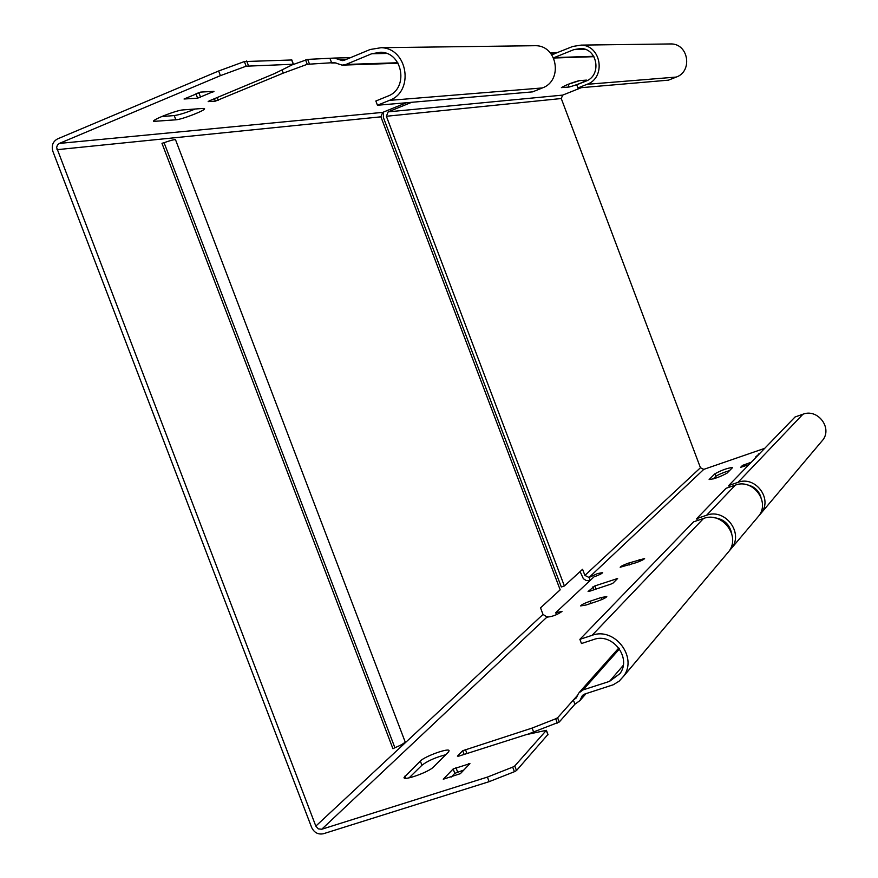 <?xml version="1.0" encoding="UTF-8"?>
<svg xmlns="http://www.w3.org/2000/svg" width="878" height="878" viewBox="0 0 878 878"><rect width="100%" height="100%" fill="white"/><g stroke="black" fill="none" stroke-linecap="round" stroke-linejoin="round"><path stroke-width="1.32" d="M547.192 617.179L547.159 617.091C552.174 616.696 557.124 614.83 561.997 611.472L555.752 612.668L593.989 576.857C599.059 575.046 601.946 573.63 602.637 572.621L597.446 573.586L589.028 577.472L590.038 580.149M406.371 102.759L382.698 112.384L380.898 116.829L560.175 589.829L540.53 607.861L543.01 614.424L547.159 617.091M377.452 105.25L389.393 100.377L542.363 87.943L532.584 91.872L377.452 105.25L375.85 101.014L387.791 96.141C408.808 88.81 403.046 52.482 380.789 52.23L371.734 53.745L345.954 64.445L342.124 65.137L334.277 62.579L307.245 64.303L283.298 73.104L215.373 101.146L208.152 101.628L209.238 100.86L274.836 73.445L293.428 64.237L246.147 66.201L220.422 75.651L59.331 143.421L57.421 145.035L56.62 147.537L315.828 826.099L318.264 828.876L321.743 829.249L487.4 777.096L512.686 767.12L514.76 765.967L546.39 730.309L526.098 734.677L458.788 756.134L457.405 756.112L462.706 750.712L532.123 728.071L555.708 718.797L557.607 717.765L573.356 700.04L576.33 697.9L578.657 693.104L583.113 689.889L609.519 681.383L619.923 673.645C631.995 657.82 612.339 632.314 593.671 639.524L581.477 643.53L579.886 639.349L693.598 521.828L703.541 518.459C721.76 511.237 740.812 535.591 729.08 551.154L726.38 554.358M213.969 91.345L197.627 98.182L184.04 99.005L200.788 92.091L213.969 91.345M203.158 108.422L204.453 108.587C206.802 109.838 182.152 119.518 175.852 119.814L153.694 121.383C151.17 120.099 176.621 110.134 182.964 109.915L203.158 108.422M291.672 59.978L244.38 61.559L218.655 70.997L57.586 138.878C52.834 141.512 51.275 145.693 52.889 151.4L311.624 827.427C314.203 832.684 318.154 834.791 323.455 833.727L489.145 781.672L514.431 771.696L516.494 770.544L547.85 734.557M389.393 100.377C414.537 91.641 407.809 48.18 381.173 47.697L370.121 49.508L344.352 60.22L342.19 60.604L334.452 58.058L307.695 59.386L293.087 64.555M200.656 92.102L196.046 93.727M195.114 109.026C186.257 112.658 179.299 114.842 174.239 115.567L161.651 116.565M220.422 75.651L218.655 70.997M542.363 87.943C562.908 80.897 557.706 46.073 535.997 45.689L532.716 45.733M469.939 763.63L460.39 773.65L443.28 779.225L453.147 768.963L469.939 763.63M759.876 453.322L755.387 457.186L756.298 457.032M594.834 585.944L588.084 591.498L589.226 591.366L611 584.079L612.943 583.179L617.618 578.503L594.834 585.944L596.03 589.094M628.747 563.05C623.709 564.85 620.856 566.255 620.164 567.254L636.023 562.721C641.072 560.921 643.925 559.516 644.606 558.529L628.747 563.05L629.46 564.938M589.961 601.265C584.496 603.208 581.39 604.766 580.632 605.919L586.197 604.975L597.457 601.221C602.934 599.268 606.039 597.72 606.786 596.568L601.167 597.523L589.961 601.265L590.784 603.438M732.395 467.765L732.548 467.502C727.653 467.985 721.76 470.081 714.879 473.802L709.128 479.52C714.11 479.048 720.07 476.919 727.028 473.143L732.395 467.765M448.351 752.095L433.425 767.043C428.947 772.036 403.397 781.157 404.023 777.535L420.342 761.05C424.853 756.199 449.635 747.376 449.097 750.833L448.351 752.095M751.261 462.234L742.547 465.384L740.648 467.326L748.934 464.638M581.335 87.668L562.699 95.109L561.261 98.534L700.446 467.744L703.783 469.368L764.705 448.34M451.259 777.041L454.815 773.342L463.891 769.973M729.585 470.575C723.022 472.627 718.434 474.548 715.833 476.326L713.155 478.96M409.104 777.853L421.934 765.243C427.685 760.875 435.62 757.374 445.717 754.729M527.349 734.392L559.22 722.034L574.936 704.2L579.93 700.578L582.202 695.87L584.693 694.059L613.261 684.763L619.1 681.196L623.687 676.148C638.01 657.117 614.402 626.694 592.079 635.332L579.886 639.349M487.4 777.096L489.145 781.672M802.942 414.229L795.051 416.984L728.74 485.512L737.981 482.351L802.942 414.229C817.396 408.391 832.366 427.377 823.026 439.746L820.875 442.292M729.366 487.169L728.74 485.512M760.974 497.299C758.746 490.473 754.136 486.313 747.123 484.832M727.599 525.757L728.147 525.121M759.119 515.529L761.632 512.554C772.552 498.078 754.904 475.591 737.981 482.351M586.383 80.117L579.162 80.655C571.545 82.773 565.63 85.089 561.393 87.613L569.12 87.032C576.637 84.925 582.487 82.631 586.658 80.15L586.383 80.117M411.694 102.298L388.164 111.857L386.375 116.269L564.378 585.977L561.327 587.009L383.379 117.487L383.51 112.055M567.616 84.518L579.645 80.611M577.911 87.965L587.031 84.321L676.279 77.066L668.476 80.15L577.911 87.965L576.725 84.815L585.845 81.16C601.88 75.673 597.775 48.663 580.863 48.477L573.96 49.607L553.513 57.849M676.279 77.066C692.654 71.513 688.703 44.229 671.45 43.933L668.838 43.966M587.031 84.321C606.204 77.769 601.43 45.458 581.192 45.107L572.774 46.457L551.988 54.71M729.168 551.022L731.967 547.729C743.633 532.266 724.701 508.077 706.592 515.254L696.715 518.613L726.04 488.3L735.336 485.128C752.358 478.334 770.105 500.965 759.13 515.518L756.606 518.514M697.428 520.533L696.715 518.613M731.703 533.604C729.574 524.144 723.713 518.854 714.132 517.713M728.905 526.207L728.202 526.449M703.783 469.368L589.028 577.472L584.891 575.408L582.575 569.284L564.378 585.977M580.095 571.567L583.354 578.701L586.164 580.512L589.423 580.731M555.752 612.668L556.509 614.688M547.685 617.311L547.433 616.652L321.743 829.249M532.123 728.071L533.747 732.351M577.417 695.475L573.356 700.04L574.936 704.2M283.298 73.104L282.079 69.922M335.989 62.909L331.708 63.029L330.106 58.815M164.076 142.697L394.891 747.716L392.949 748.736L161.969 143.312L164.076 142.697C170.475 140.414 174.294 139.426 175.523 139.745L175.567 139.854M394.891 747.716C401.136 745.159 404.538 743.172 405.109 741.767L405.032 741.581M56.971 149.688L380.898 116.829M315.828 826.099L543.01 614.424M59.331 143.421L382.698 112.384M345.954 64.445L397.778 62.744M371.734 53.745L386.55 53.448M339.599 59.748L345.888 59.583M592.079 635.332L703.541 518.459M609.519 681.383L623.204 665.436M583.113 689.889L619.473 648.919M581.434 697.439L584.287 694.213M388.164 111.857L562.699 95.109M554.248 57.597L593.693 56.291M573.96 49.607L585.242 49.377M551.208 54.052L554.237 53.964M706.592 515.254L735.336 485.128M584.891 575.408L700.446 467.744M386.375 116.269L561.261 98.534M601.167 597.523L601.913 599.52M639.239 559.516L639.897 561.261M592.902 586.844L594.011 589.775M616.411 578.723L616.685 579.458M758.526 453.948L758.735 454.508M714.879 473.802L715.833 476.326M569.12 87.032L568.154 84.475M744.05 464.714L744.577 466.13M742.547 465.384L743.029 466.668M468.512 763.597L468.929 764.694M455.934 767.591L457.603 771.96M453.147 768.963L454.815 773.342M404.89 776.13L405.713 778.281M420.342 761.05L421.934 765.243M465.384 749.395L466.964 753.533M462.706 750.712L464.122 754.432M546.303 730.474L547.96 734.831M557.607 717.765L559.22 722.034M555.708 718.797L557.321 723.077M514.76 765.967L516.494 770.544M512.686 767.12L514.431 771.696M200.601 97.271L198.911 92.838M212.849 92.146L212.575 91.422M197.627 98.182L195.948 93.77M246.147 66.201L244.38 61.559M248.43 65.587L246.663 60.944M215.373 101.146L214.441 98.687M218.249 100.268L217.206 97.535M307.245 64.303L305.599 59.956M309.33 63.721L307.695 59.386M293.274 64.215L291.606 59.792M155.165 121.548L154.627 120.121M175.852 119.814L174.239 115.567M343.452 65.093L398.085 63.249M381.173 47.697L535.997 45.689M342.19 60.604L342.936 60.582M334.452 58.058L350.509 57.663M579.787 691.831L618.814 647.986M579.93 700.578L586.032 693.631M582.202 695.87L582.827 695.146M623.687 676.148L729.08 551.154M761.632 512.554L823.026 439.746M553.601 58.025L593.923 56.675M581.192 45.107L671.45 43.933M550.122 52.724L557.782 52.537M731.967 547.729L759.13 515.518M548.037 734.666L546.39 730.309M291.759 59.825L293.428 64.237M175.523 139.745L405.109 741.767"/></g></svg>
